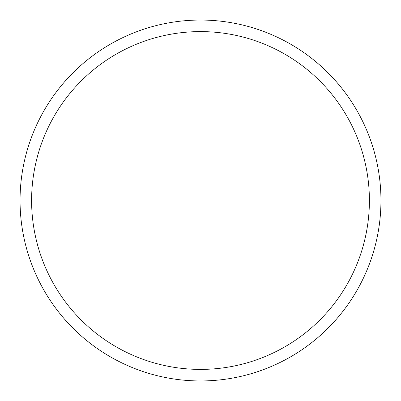 <?xml version="1.0" encoding="UTF-8"?>
<svg xmlns="http://www.w3.org/2000/svg" width="401" height="401" viewBox="0 0 401 401"><rect width="100%" height="100%" fill="white"/><g stroke="black" fill="none" stroke-linecap="round" stroke-linejoin="round"><path stroke-width="0.6" d="M200.5 380.95A180.45 180.45 0 0 0 380.95 200.5A180.45 180.45 0 0 0 200.5 20.05A180.45 180.45 0 0 0 20.05 200.5A180.45 180.45 0 0 0 200.5 380.95M200.5 369.401A168.901 168.901 0 0 0 369.401 200.5A168.901 168.901 0 0 0 200.5 31.599A168.901 168.901 0 0 0 31.599 200.5A168.901 168.901 0 0 0 200.5 369.401"/></g></svg>

